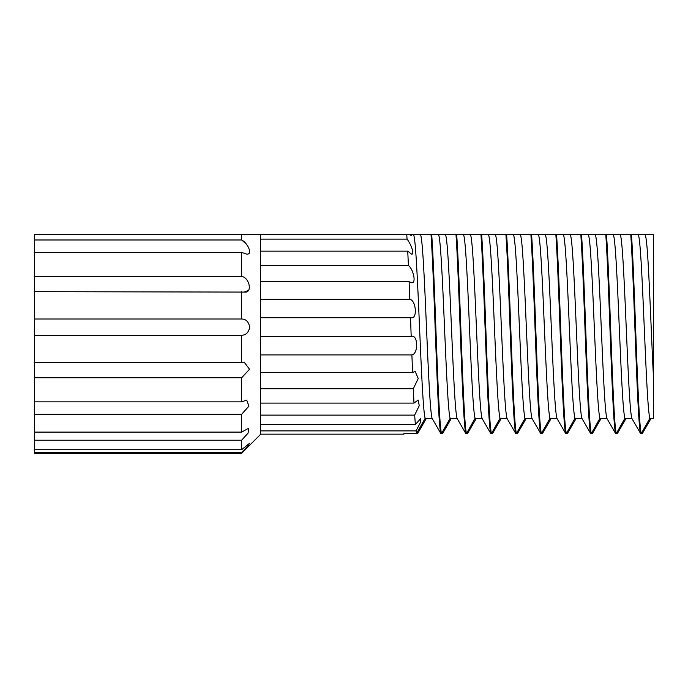 <?xml version="1.0" encoding="UTF-8"?>
<svg xmlns="http://www.w3.org/2000/svg" width="688" height="688" viewBox="0 0 688 688"><rect width="100%" height="100%" fill="white"/><g stroke="black" fill="none" stroke-linecap="round" stroke-linejoin="round"><path stroke-width="1.03" d="M426.397 418.33L417.642 433.517L416.558 433.517L416.068 430.894L260.356 430.894L260.356 424.496L415.363 424.496L414.658 415.122L260.356 415.122L260.356 403.099L413.978 403.099L413.299 388.737L260.356 388.737L260.356 372.535L412.594 372.535L411.888 354.922L260.356 354.922L260.356 336.492L411.192 336.492L410.521 317.744L260.356 317.744L260.356 299.323L409.833 299.323L409.119 281.71L260.356 281.71L260.356 265.508L408.414 265.508L407.735 251.146L260.356 251.146L260.356 234.711L241.634 234.711L410.031 234.711L411.183 235.528L411.364 234.711L463.316 234.711M407.735 251.146L411.673 254.182C414.838 254.483 410.848 243.879 407.064 239.114L406.754 234.711M409.119 281.71L411.605 282.768C416.644 283.473 413.221 268.922 408.414 265.508M410.521 317.744L411.226 317.83C417.736 319.008 415.973 300.183 409.833 299.323M260.356 430.894L260.356 434.558L241.634 453.289L34.4 453.289L34.4 234.711L241.634 234.711L241.634 239.983C247.259 242.529 253.399 254.655 246.691 254.139L241.634 252.401L34.4 252.401M34.4 276.438L241.634 276.438C249.331 277.298 253.038 293.466 244.171 292.082L248.359 290.448M245.625 243.389L241.634 239.983L34.4 239.983M244.171 292.082L34.4 291.678M410.031 234.711L411.364 234.711M413.565 234.943L413.35 234.711C415.414 234.367 417.478 278.382 419.525 327.118C421.409 371.03 423.215 411.957 425.141 418.33L432.073 418.33C430.155 411.957 428.34 371.03 426.465 327.118C424.41 278.382 422.346 234.367 420.291 234.711M480.964 234.711C482.262 252.909 483.733 290.155 485.066 327.118C486.975 379.036 488.824 427.214 490.768 433.517L482.013 418.33L475.073 418.33C473.155 411.957 471.34 371.03 469.465 327.118C467.41 278.382 465.346 234.367 463.291 234.711L653.6 234.711L653.6 418.33L649.85 418.33C647.924 411.957 646.118 371.03 644.235 327.118C642.188 278.382 640.124 234.367 638.06 234.711L638.275 234.943M488.463 234.943L488.256 234.711C490.32 234.367 492.376 278.382 494.431 327.118C496.306 371.03 498.121 411.957 500.047 418.33L506.979 418.33C505.052 411.957 503.246 371.03 501.363 327.118C499.316 278.382 497.252 234.367 495.188 234.711M513.437 234.943L513.222 234.711C515.286 234.367 517.35 278.382 519.397 327.118C521.28 371.03 523.086 411.957 525.013 418.33L531.944 418.33C530.027 411.957 528.212 371.03 526.337 327.118C524.282 278.382 522.218 234.367 520.162 234.711M538.403 234.943L538.188 234.711C540.252 234.367 542.316 278.382 544.363 327.118C546.246 371.03 548.052 411.957 549.979 418.33L556.919 418.33C554.992 411.957 553.178 371.03 551.303 327.118C549.248 278.382 547.184 234.367 545.128 234.711M588.335 234.943L588.128 234.711C590.184 234.367 592.248 278.382 594.303 327.118C596.178 371.03 597.992 411.957 599.919 418.33L606.85 418.33C604.924 411.957 603.118 371.03 601.235 327.118C599.188 278.382 597.124 234.367 595.06 234.711M613.3 234.943L613.094 234.711C615.158 234.367 617.222 278.382 619.269 327.118C621.152 371.03 622.958 411.957 624.885 418.33L631.816 418.33C629.898 411.957 628.084 371.03 626.209 327.118C624.154 278.382 622.09 234.367 620.034 234.711M241.634 276.438L241.634 252.401M34.4 319.008L241.634 319.008L241.634 291.678M34.4 362.559L241.634 362.559L241.634 335.237L34.4 335.237M34.4 401.844L241.634 401.844L241.634 377.807L34.4 377.807M34.4 432.107L241.634 432.107L241.634 414.262L34.4 414.262M34.4 449.703L241.634 449.703L241.634 440.217L34.4 440.217M241.634 453.289L241.634 452.523L34.4 452.523M241.634 449.703L249.615 443.261L247.259 446.693L241.634 452.523M241.634 432.107L248.592 428.271L248.101 433.079L241.634 440.217M241.634 401.844L246.691 400.106L248.91 406.169L241.634 414.262M241.634 362.559L244.171 362.155L249.529 369.241L241.634 377.807M241.634 319.008C245.883 319 248.592 321.7 249.744 327.11C248.609 332.536 245.908 335.237 241.634 335.237M260.356 239.114L407.064 239.114M260.356 265.508L260.356 251.146M260.356 299.323L260.356 281.71M260.356 336.492L260.356 317.744M260.356 372.535L260.356 354.922M260.356 403.099L260.356 388.737M260.356 424.496L260.356 415.122M260.356 434.154L403.925 434.154L403.925 433.517L416.558 433.517L425.141 418.33M451.362 418.33L442.608 433.517L441.722 433.182M476.337 418.33L467.573 433.517L466.688 433.182M501.303 418.33L492.539 433.517L491.653 433.182M526.268 418.33L517.514 433.517L516.628 433.182M551.234 418.33L542.479 433.517L541.594 433.182M576.209 418.33L567.445 433.517L566.559 433.182M601.174 418.33L592.411 433.517L591.525 433.182M626.14 418.33L617.377 433.517L616.491 433.182M651.106 418.33L642.351 433.517L641.465 433.182M455.998 234.711C457.296 252.909 458.767 290.155 460.1 327.118C462.009 379.036 463.85 427.214 465.802 433.517L457.047 418.33L450.107 418.33L441.533 433.517L440.836 433.517C438.884 427.214 437.043 379.036 435.134 327.118C433.801 290.155 432.331 252.909 431.032 234.711M441.533 433.517C439.58 427.214 437.731 379.036 435.822 327.118C434.489 290.155 433.027 252.909 431.72 234.711M465.802 433.517L466.498 433.517C464.546 427.214 462.706 379.036 460.797 327.118C459.455 290.155 457.993 252.909 456.694 234.711M490.768 433.517L491.464 433.517C489.512 427.214 487.672 379.036 485.762 327.118C484.429 290.155 482.959 252.909 481.66 234.711M525.013 418.33L516.43 433.517L515.742 433.517C513.79 427.214 511.941 379.036 510.032 327.118C508.699 290.155 507.237 252.909 505.929 234.711M516.43 433.517C514.486 427.214 512.637 379.036 510.728 327.118C509.395 290.155 507.925 252.909 506.626 234.711M549.979 418.33L541.404 433.517L540.708 433.517C538.756 427.214 536.915 379.036 535.006 327.118C533.664 290.155 532.202 252.909 530.904 234.711M541.404 433.517C539.452 427.214 537.603 379.036 535.694 327.118C534.361 290.155 532.89 252.909 531.592 234.711M580.835 234.711C582.134 252.909 583.605 290.155 584.938 327.118C586.847 379.036 588.696 427.214 590.639 433.517L581.885 418.33L574.944 418.33L566.37 433.517L565.674 433.517C563.721 427.214 561.881 379.036 559.972 327.118C558.639 290.155 557.168 252.909 555.87 234.711M566.37 433.517C564.418 427.214 562.569 379.036 560.668 327.118C559.327 290.155 557.865 252.909 556.566 234.711M590.639 433.517L591.336 433.517C589.384 427.214 587.543 379.036 585.634 327.118C584.301 290.155 582.831 252.909 581.532 234.711M624.885 418.33L616.302 433.517L615.614 433.517C613.662 427.214 611.813 379.036 609.903 327.118C608.57 290.155 607.108 252.909 605.801 234.711M616.302 433.517C614.35 427.214 612.509 379.036 610.6 327.118C609.267 290.155 607.796 252.909 606.498 234.711M649.85 418.33L641.268 433.517L640.58 433.517C638.627 427.214 636.778 379.036 634.878 327.118C633.536 290.155 632.074 252.909 630.776 234.711M641.268 433.517C639.324 427.214 637.475 379.036 635.566 327.118C634.233 290.155 632.762 252.909 631.464 234.711M640.58 433.517L631.816 418.33M615.614 433.517L606.85 418.33M581.885 418.33C579.958 411.957 578.152 371.03 576.269 327.118C574.222 278.382 572.158 234.367 570.094 234.711M565.674 433.517L556.919 418.33M540.708 433.517L531.944 418.33M515.742 433.517L506.979 418.33M482.013 418.33C480.086 411.957 478.28 371.03 476.397 327.118C474.35 278.382 472.286 234.367 470.222 234.711M457.047 418.33C455.121 411.957 453.306 371.03 451.431 327.118C449.376 278.382 447.32 234.367 445.256 234.711M440.836 433.517L432.073 418.33M574.944 418.33C573.027 411.957 571.212 371.03 569.337 327.118C567.282 278.382 565.218 234.367 563.162 234.711M450.107 418.33C448.189 411.957 446.374 371.03 444.491 327.118C442.444 278.382 440.38 234.367 438.325 234.711M599.919 418.33L591.336 433.517M500.047 418.33L491.464 433.517M475.073 418.33L466.498 433.517M411.888 354.922C418.777 353.744 417.883 333.628 411.192 336.492L411.897 336.415M413.299 388.737L418.244 378.486L415.148 371.477L412.594 372.535M414.658 415.122L419.267 405.671L418.123 400.063L413.978 403.099M416.068 430.894L420.196 422.914L420.635 418.717L415.363 424.496M653.6 379.836C651.699 344.206 649.911 292.004 648.053 261.767C647.038 244.558 646.023 235.545 645 234.711M403.925 434.154L403.925 433.517"/></g></svg>

